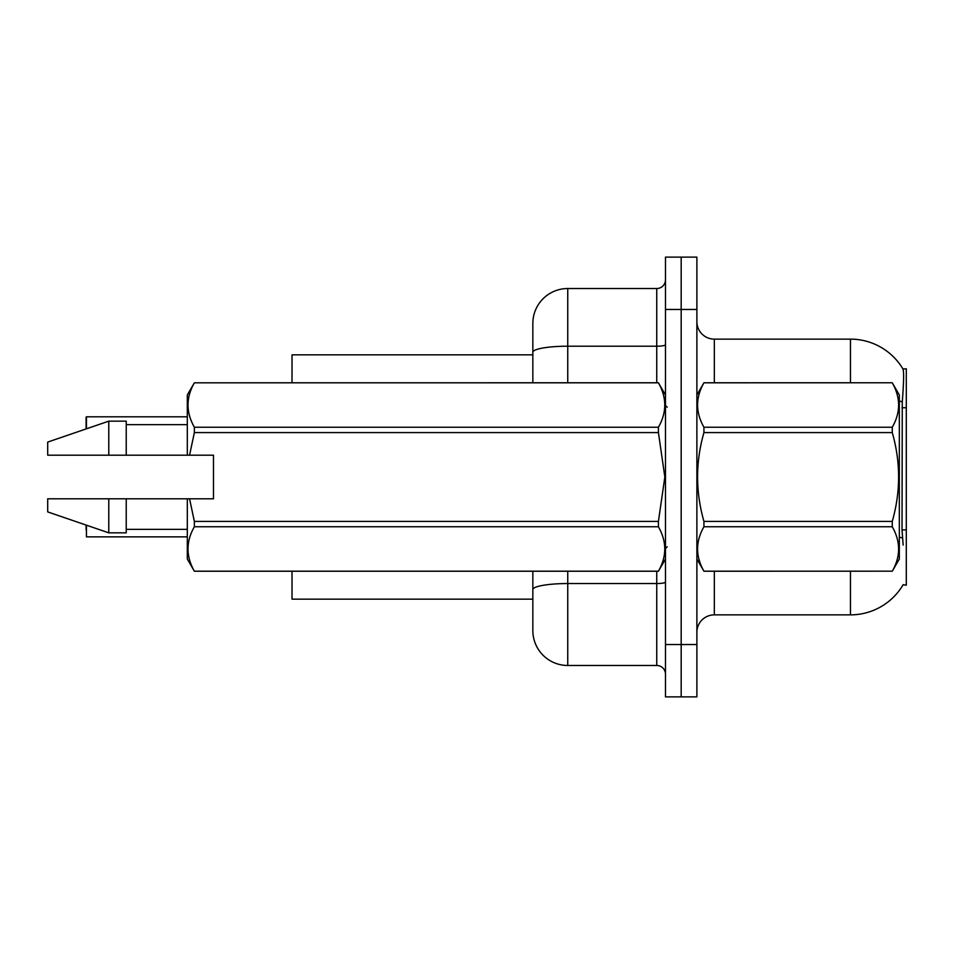 <?xml version="1.0" encoding="UTF-8"?>
<svg xmlns="http://www.w3.org/2000/svg" width="954" height="954" viewBox="0 0 954 954"><rect width="100%" height="100%" fill="white"/><g stroke="black" fill="none" stroke-linecap="round" stroke-linejoin="round"><path stroke-width="1.43" d="M696.885 632.311A17.446 17.446 0 0 1 714.331 614.865L850.455 614.865A61.08 61.08 0 0 0 903.152 584.683L906.3 585.196L906.3 368.804L902.973 369.019A61.08 61.08 0 0 0 850.455 339.135A61.08 61.08 0 0 1 902.842 368.804A61.08 61.08 0 0 0 850.455 339.135L714.331 339.135A17.446 17.446 0 0 1 696.885 321.689A17.446 17.446 0 0 0 714.331 339.135L714.331 382.769M532.845 354.84L292.019 354.84L292.019 382.769M532.845 599.16L292.019 599.16L292.019 571.231M681.18 644.534L681.18 696.885L696.885 696.885L696.885 644.534L681.18 644.534L681.18 696.885L665.475 696.885L665.475 644.534L681.18 644.534L681.18 309.466L681.18 644.534M665.475 644.534L665.475 257.115L681.18 257.115L681.18 309.466L681.18 257.115L696.885 257.115L696.885 644.534M903.152 545.056L902.031 529.899L902.269 401.813C903.784 382.828 904.022 371.905 902.973 369.019A61.08 61.08 0 0 0 850.455 339.135L850.455 382.769M532.845 611.371L532.845 571.231M567.749 571.231L567.749 665.475L656.746 665.475L656.746 571.231M532.845 382.769L532.845 323.43A34.904 34.904 0 0 1 567.749 288.525L656.746 288.525A8.729 8.729 0 0 0 665.475 279.796M567.749 288.525L567.749 346.207A34.904 6.058 180 0 0 532.845 352.276L532.845 342.629M567.749 665.475A34.904 34.904 0 0 1 532.845 630.57L532.845 595.666M665.475 674.204A8.729 8.729 0 0 0 656.746 665.475M86.099 423.779L86.444 416.803L187.306 416.803M696.885 394.98L703.933 382.816C695.49 397.556 695.49 412.366 703.933 427.237L892.264 427.237C900.719 412.486 900.719 397.687 892.264 382.816L899.324 394.98L899.324 559.02L892.264 571.231C900.719 556.444 900.719 541.633 892.264 526.763L703.933 526.763C695.49 541.514 695.49 556.313 703.933 571.184L892.264 571.184L703.933 571.231L696.885 559.02M892.264 427.237L892.264 432.579L703.933 432.579C695.49 462.118 695.49 491.727 703.933 521.421L703.933 526.763M703.933 521.421L892.264 521.421C900.719 491.727 900.719 462.118 892.264 432.579M892.264 521.421L892.264 526.763M703.933 382.769L892.264 382.769L703.933 382.816M703.933 427.237L703.933 432.579M189.56 455.189L213.481 455.189L213.481 498.811L189.56 498.811L194.366 521.421L658.415 521.421L664.843 477L658.415 432.579L194.366 432.579L189.56 455.189L187.306 455.189L187.306 394.98L194.366 382.816C185.911 397.556 185.911 412.366 194.366 427.237L658.415 427.237C666.87 412.486 666.87 397.687 658.415 382.816L194.366 382.816L658.415 382.769L665.475 394.98M658.415 521.421L658.415 526.763L194.366 526.763C185.911 541.514 185.911 556.313 194.366 571.184L658.415 571.184C666.87 556.444 666.87 541.633 658.415 526.763M189.56 498.811L187.306 498.811L187.306 559.02L194.366 571.231L658.415 571.231L665.475 559.02M194.366 521.421L194.366 526.763M187.306 498.811L126.226 498.811L126.226 532.845L108.78 532.845L108.78 498.811L47.7 498.811L47.7 511.904L108.78 532.845M126.226 498.811L108.78 498.811M47.7 498.811L70.787 498.811M658.415 427.237L658.415 432.579M194.366 427.237L194.366 432.579M108.78 421.155L108.78 455.189L47.7 455.189L47.7 442.096L108.78 421.155L126.226 421.155L126.226 455.189L187.306 455.189M108.78 455.189L126.226 455.189M86.099 529.875L86.099 525.07M86.444 525.189L86.444 536.852L187.306 536.852M86.099 428.93L86.099 417.148M906.3 407.74L902.031 407.74M906.3 529.899L902.031 529.899M714.331 571.231L714.331 614.865M850.455 614.865L850.455 571.231M902.269 401.813A61.08 10.601 180 0 0 899.324 401.062M902.46 537.984A61.08 10.601 180 0 0 899.324 537.185M696.885 309.466L665.475 309.466M697.231 394.384A17.446 3.029 0 0 1 696.885 393.787M665.475 582.035A8.729 1.514 0 0 1 656.746 583.55L567.749 583.55A34.904 6.058 180 0 0 532.845 589.608M567.749 382.769L567.749 346.207L656.746 346.207L656.746 288.525M656.746 382.769L656.746 346.207A8.729 1.514 0 0 0 665.475 344.692M86.444 416.803L86.444 428.811M667.216 407.191L665.475 405.45M126.226 529.351L187.306 529.351M126.226 424.649L187.306 424.649M667.216 546.809L665.475 548.55"/></g></svg>
